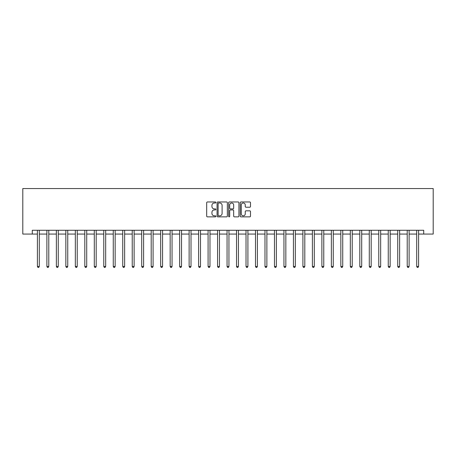 <?xml version="1.0" encoding="UTF-8"?>
<svg xmlns="http://www.w3.org/2000/svg" width="456" height="456" viewBox="0 0 456 456"><rect width="100%" height="100%" fill="white"/><g stroke="black" fill="none" stroke-linecap="round" stroke-linejoin="round"><path stroke-width="0.68" d="M215.865 202.487A0.519 0.519 0 0 0 215.34 201.968L207.429 201.968A0.747 0.747 0 0 0 206.688 202.715L206.688 216.115A0.747 0.747 0 0 0 207.429 216.862L215.34 216.862A0.519 0.519 0 0 0 215.865 216.338A0.519 0.519 0 0 0 215.34 215.819L214.32 215.819A2.383 2.383 0 0 1 211.937 213.436L211.937 212.319A2.383 2.383 0 0 1 214.32 209.937L215.34 209.937A0.519 0.519 0 0 0 215.865 209.412A0.519 0.519 0 0 0 215.34 208.894L214.32 208.894A2.383 2.383 0 0 1 211.937 206.511L211.937 205.394A2.383 2.383 0 0 1 214.32 203.011L215.34 203.011A0.519 0.519 0 0 0 215.865 202.487M249.763 207.218A0.747 0.747 0 0 0 250.504 206.471L250.504 202.715A0.747 0.747 0 0 0 249.763 201.968L240.973 201.968A0.747 0.747 0 0 0 240.232 202.715L240.232 216.115A0.747 0.747 0 0 0 240.973 216.862L249.763 216.862A0.747 0.747 0 0 0 250.504 216.115L250.504 211.573A0.747 0.747 0 0 0 249.763 210.832L246.001 210.832A0.747 0.747 0 0 0 245.254 211.573L245.254 213.824A1.989 1.989 0 0 1 243.265 215.819A1.989 1.989 0 0 1 241.275 213.824L241.275 205A1.989 1.989 0 0 1 243.265 203.011A1.989 1.989 0 0 1 245.254 205L245.254 206.471A0.747 0.747 0 0 0 246.001 207.218L249.763 207.218M32.285 234.07L32.285 230.274L423.715 230.274L423.715 234.07L433.2 234.07L433.2 188.55L22.8 188.55L22.8 234.07L37.403 234.07M227.35 202.715A0.747 0.747 0 0 0 226.603 201.968L217.82 201.968A0.747 0.747 0 0 0 217.073 202.715L217.073 216.115A0.747 0.747 0 0 0 217.82 216.862L226.603 216.862A0.747 0.747 0 0 0 227.35 216.115L227.35 202.715M229.396 201.968L238.18 201.968A0.747 0.747 0 0 1 238.927 202.715L238.927 216.115A0.747 0.747 0 0 1 238.18 216.862L234.424 216.862A0.747 0.747 0 0 1 233.677 216.115L233.677 210.678A0.747 0.747 0 0 0 232.93 209.937L230.44 209.937A0.747 0.747 0 0 0 229.693 210.678L229.693 216.338A0.519 0.519 0 0 1 229.174 216.862A0.519 0.519 0 0 1 228.65 216.338L228.65 202.715A0.747 0.747 0 0 1 229.396 201.968M39.301 234.07L46.888 234.07M48.781 234.07L56.367 234.07M58.265 234.07L65.852 234.07M67.744 234.07L75.331 234.07M77.229 234.07L84.816 234.07M86.714 234.07L94.295 234.07M96.193 234.07L103.78 234.07M105.678 234.07L113.265 234.07M115.157 234.07L122.744 234.07M124.642 234.07L132.229 234.07M134.121 234.07L141.708 234.07M143.606 234.07L151.192 234.07M153.091 234.07L160.677 234.07M162.57 234.07L170.156 234.07M172.054 234.07L179.641 234.07M181.534 234.07L189.12 234.07M191.018 234.07L198.605 234.07M200.503 234.07L208.084 234.07M209.982 234.07L217.569 234.07M219.467 234.07L227.054 234.07M228.946 234.07L236.533 234.07M238.431 234.07L246.018 234.07M247.916 234.07L255.497 234.07M257.395 234.07L264.982 234.07M266.88 234.07L274.466 234.07M276.359 234.07L283.945 234.07M285.844 234.07L293.43 234.07M295.323 234.07L302.909 234.07M304.807 234.07L312.394 234.07M314.292 234.07L321.879 234.07M323.771 234.07L331.358 234.07M333.256 234.07L340.843 234.07M342.735 234.07L350.322 234.07M352.22 234.07L359.807 234.07M361.705 234.07L369.286 234.07M371.184 234.07L378.771 234.07M380.669 234.07L388.255 234.07M390.148 234.07L397.735 234.07M399.633 234.07L407.219 234.07M409.112 234.07L416.698 234.07M418.597 234.07L423.715 234.07M218.635 203.011A0.519 0.519 0 0 0 218.116 203.53L218.116 215.295A0.519 0.519 0 0 0 218.635 215.819L219.718 215.819A2.383 2.383 0 0 0 222.1 213.436L222.1 205.394A2.383 2.383 0 0 0 219.718 203.011L218.635 203.011M233.677 205.04A1.989 1.989 0 0 0 231.688 203.045A1.989 1.989 0 0 0 229.693 205.04L229.693 208.147A0.747 0.747 0 0 0 230.44 208.894L232.93 208.894A0.747 0.747 0 0 0 233.677 208.147L233.677 205.04M39.393 230.274L39.353 230.371A0.758 0.758 0 0 0 39.301 230.656L39.301 266.464L37.403 266.464L37.403 230.656A0.758 0.758 0 0 0 37.346 230.371L37.312 230.274M39.301 266.464L38.731 267.45L37.973 267.45L37.403 266.464M48.877 230.274L48.838 230.371A0.758 0.758 0 0 0 48.781 230.656L48.781 266.464L46.888 266.464L46.888 230.656A0.758 0.758 0 0 0 46.831 230.371L46.791 230.274M48.781 266.464L48.211 267.45L47.452 267.45L46.888 266.464M58.357 230.274L58.317 230.371A0.758 0.758 0 0 0 58.265 230.656L58.265 266.464L56.367 266.464L56.367 230.656A0.758 0.758 0 0 0 56.31 230.371L56.276 230.274M58.265 266.464L57.695 267.45L56.937 267.45L56.367 266.464M67.841 230.274L67.801 230.371A0.758 0.758 0 0 0 67.744 230.656L67.744 266.464L65.852 266.464L65.852 230.656A0.758 0.758 0 0 0 65.795 230.371L65.755 230.274M67.744 266.464L67.18 267.45L66.416 267.45L65.852 266.464M77.32 230.274L77.286 230.371A0.758 0.758 0 0 0 77.229 230.656L77.229 266.464L75.331 266.464L75.331 230.656A0.758 0.758 0 0 0 75.28 230.371L75.24 230.274M77.229 266.464L76.659 267.45L75.901 267.45L75.331 266.464M86.805 230.274L86.765 230.371A0.758 0.758 0 0 0 86.714 230.656L86.714 266.464L84.816 266.464L84.816 230.656A0.758 0.758 0 0 0 84.759 230.371L84.719 230.274M86.714 266.464L86.144 267.45L85.386 267.45L84.816 266.464M96.29 230.274L96.25 230.371A0.758 0.758 0 0 0 96.193 230.656L96.193 266.464L94.295 266.464L94.295 230.656A0.758 0.758 0 0 0 94.244 230.371L94.204 230.274M96.193 266.464L95.623 267.45L94.865 267.45L94.295 266.464M105.769 230.274L105.729 230.371A0.758 0.758 0 0 0 105.678 230.656L105.678 266.464L103.78 266.464L103.78 230.656A0.758 0.758 0 0 0 103.723 230.371L103.689 230.274M105.678 266.464L105.108 267.45L104.35 267.45L103.78 266.464M115.254 230.274L115.214 230.371A0.758 0.758 0 0 0 115.157 230.656L115.157 266.464L113.265 266.464L113.265 230.656A0.758 0.758 0 0 0 113.208 230.371L113.168 230.274M115.157 266.464L114.593 267.45L113.829 267.45L113.265 266.464M124.733 230.274L124.699 230.371A0.758 0.758 0 0 0 124.642 230.656L124.642 266.464L122.744 266.464L122.744 230.656A0.758 0.758 0 0 0 122.692 230.371L122.653 230.274M124.642 266.464L124.072 267.45L123.314 267.45L122.744 266.464M134.218 230.274L134.178 230.371A0.758 0.758 0 0 0 134.121 230.656L134.121 266.464L132.229 266.464L132.229 230.656A0.758 0.758 0 0 0 132.172 230.371L132.132 230.274M134.121 266.464L133.557 267.45L132.799 267.45L132.229 266.464M143.697 230.274L143.663 230.371A0.758 0.758 0 0 0 143.606 230.656L143.606 266.464L141.708 266.464L141.708 230.656A0.758 0.758 0 0 0 141.656 230.371L141.616 230.274M143.606 266.464L143.036 267.45L142.278 267.45L141.708 266.464M153.182 230.274L153.142 230.371A0.758 0.758 0 0 0 153.091 230.656L153.091 266.464L151.192 266.464L151.192 230.656A0.758 0.758 0 0 0 151.135 230.371L151.101 230.274M153.091 266.464L152.521 267.45L151.762 267.45L151.192 266.464M162.667 230.274L162.627 230.371A0.758 0.758 0 0 0 162.57 230.656L162.57 266.464L160.677 266.464L160.677 230.656A0.758 0.758 0 0 0 160.62 230.371L160.58 230.274M162.57 266.464L162 267.45L161.242 267.45L160.677 266.464M172.146 230.274L172.106 230.371A0.758 0.758 0 0 0 172.054 230.656L172.054 266.464L170.156 266.464L170.156 230.656A0.758 0.758 0 0 0 170.105 230.371L170.065 230.274M172.054 266.464L171.484 267.45L170.726 267.45L170.156 266.464M181.63 230.274L181.591 230.371A0.758 0.758 0 0 0 181.534 230.656L181.534 266.464L179.641 266.464L179.641 230.656A0.758 0.758 0 0 0 179.584 230.371L179.544 230.274M181.534 266.464L180.969 267.45L180.211 267.45L179.641 266.464M191.11 230.274L191.075 230.371A0.758 0.758 0 0 0 191.018 230.656L191.018 266.464L189.12 266.464L189.12 230.656A0.758 0.758 0 0 0 189.069 230.371L189.029 230.274M191.018 266.464L190.448 267.45L189.69 267.45L189.12 266.464M200.594 230.274L200.554 230.371A0.758 0.758 0 0 0 200.503 230.656L200.503 266.464L198.605 266.464L198.605 230.656A0.758 0.758 0 0 0 198.548 230.371L198.508 230.274M200.503 266.464L199.933 267.45L199.175 267.45L198.605 266.464M210.079 230.274L210.039 230.371A0.758 0.758 0 0 0 209.982 230.656L209.982 266.464L208.084 266.464L208.084 230.656A0.758 0.758 0 0 0 208.033 230.371L207.993 230.274M209.982 266.464L209.412 267.45L208.654 267.45L208.084 266.464M219.558 230.274L219.518 230.371A0.758 0.758 0 0 0 219.467 230.656L219.467 266.464L217.569 266.464L217.569 230.656A0.758 0.758 0 0 0 217.512 230.371L217.478 230.274M219.467 266.464L218.897 267.45L218.139 267.45L217.569 266.464M229.043 230.274L229.003 230.371A0.758 0.758 0 0 0 228.946 230.656L228.946 266.464L227.054 266.464L227.054 230.656A0.758 0.758 0 0 0 226.997 230.371L226.957 230.274M228.946 266.464L228.382 267.45L227.618 267.45L227.054 266.464M238.522 230.274L238.488 230.371A0.758 0.758 0 0 0 238.431 230.656L238.431 266.464L236.533 266.464L236.533 230.656A0.758 0.758 0 0 0 236.482 230.371L236.442 230.274M238.431 266.464L237.861 267.45L237.103 267.45L236.533 266.464M248.007 230.274L247.967 230.371A0.758 0.758 0 0 0 247.916 230.656L247.916 266.464L246.018 266.464L246.018 230.656A0.758 0.758 0 0 0 245.961 230.371L245.921 230.274M247.916 266.464L247.346 267.45L246.588 267.45L246.018 266.464M257.492 230.274L257.452 230.371A0.758 0.758 0 0 0 257.395 230.656L257.395 266.464L255.497 266.464L255.497 230.656A0.758 0.758 0 0 0 255.445 230.371L255.406 230.274M257.395 266.464L256.825 267.45L256.067 267.45L255.497 266.464M266.971 230.274L266.931 230.371A0.758 0.758 0 0 0 266.88 230.656L266.88 266.464L264.982 266.464L264.982 230.656A0.758 0.758 0 0 0 264.925 230.371L264.89 230.274M266.88 266.464L266.31 267.45L265.552 267.45L264.982 266.464M276.456 230.274L276.416 230.371A0.758 0.758 0 0 0 276.359 230.656L276.359 266.464L274.466 266.464L274.466 230.656A0.758 0.758 0 0 0 274.409 230.371L274.37 230.274M276.359 266.464L275.789 267.45L275.031 267.45L274.466 266.464M285.935 230.274L285.895 230.371A0.758 0.758 0 0 0 285.844 230.656L285.844 266.464L283.945 266.464L283.945 230.656A0.758 0.758 0 0 0 283.894 230.371L283.854 230.274M285.844 266.464L285.274 267.45L284.515 267.45L283.945 266.464M295.42 230.274L295.38 230.371A0.758 0.758 0 0 0 295.323 230.656L295.323 266.464L293.43 266.464L293.43 230.656A0.758 0.758 0 0 0 293.373 230.371L293.333 230.274M295.323 266.464L294.758 267.45L294 267.45L293.43 266.464M304.899 230.274L304.864 230.371A0.758 0.758 0 0 0 304.807 230.656L304.807 266.464L302.909 266.464L302.909 230.656A0.758 0.758 0 0 0 302.858 230.371L302.818 230.274M304.807 266.464L304.237 267.45L303.479 267.45L302.909 266.464M314.383 230.274L314.344 230.371A0.758 0.758 0 0 0 314.292 230.656L314.292 266.464L312.394 266.464L312.394 230.656A0.758 0.758 0 0 0 312.337 230.371L312.303 230.274M314.292 266.464L313.722 267.45L312.964 267.45L312.394 266.464M323.868 230.274L323.828 230.371A0.758 0.758 0 0 0 323.771 230.656L323.771 266.464L321.879 266.464L321.879 230.656A0.758 0.758 0 0 0 321.822 230.371L321.782 230.274M323.771 266.464L323.201 267.45L322.443 267.45L321.879 266.464M333.347 230.274L333.307 230.371A0.758 0.758 0 0 0 333.256 230.656L333.256 266.464L331.358 266.464L331.358 230.656A0.758 0.758 0 0 0 331.301 230.371L331.267 230.274M333.256 266.464L332.686 267.45L331.928 267.45L331.358 266.464M342.832 230.274L342.792 230.371A0.758 0.758 0 0 0 342.735 230.656L342.735 266.464L340.843 266.464L340.843 230.656A0.758 0.758 0 0 0 340.786 230.371L340.746 230.274M342.735 266.464L342.171 267.45L341.407 267.45L340.843 266.464M352.311 230.274L352.277 230.371A0.758 0.758 0 0 0 352.22 230.656L352.22 266.464L350.322 266.464L350.322 230.656A0.758 0.758 0 0 0 350.271 230.371L350.231 230.274M352.22 266.464L351.65 267.45L350.892 267.45L350.322 266.464M361.796 230.274L361.756 230.371A0.758 0.758 0 0 0 361.705 230.656L361.705 266.464L359.807 266.464L359.807 230.656A0.758 0.758 0 0 0 359.75 230.371L359.71 230.274M361.705 266.464L361.135 267.45L360.377 267.45L359.807 266.464M371.281 230.274L371.241 230.371A0.758 0.758 0 0 0 371.184 230.656L371.184 266.464L369.286 266.464L369.286 230.656A0.758 0.758 0 0 0 369.235 230.371L369.195 230.274M371.184 266.464L370.614 267.45L369.856 267.45L369.286 266.464M380.76 230.274L380.72 230.371A0.758 0.758 0 0 0 380.669 230.656L380.669 266.464L378.771 266.464L378.771 230.656A0.758 0.758 0 0 0 378.714 230.371L378.679 230.274M380.669 266.464L380.099 267.45L379.341 267.45L378.771 266.464M390.245 230.274L390.205 230.371A0.758 0.758 0 0 0 390.148 230.656L390.148 266.464L388.255 266.464L388.255 230.656A0.758 0.758 0 0 0 388.198 230.371L388.159 230.274M390.148 266.464L389.584 267.45L388.82 267.45L388.255 266.464M399.724 230.274L399.69 230.371A0.758 0.758 0 0 0 399.633 230.656L399.633 266.464L397.735 266.464L397.735 230.656A0.758 0.758 0 0 0 397.683 230.371L397.643 230.274M399.633 266.464L399.063 267.45L398.305 267.45L397.735 266.464M409.209 230.274L409.169 230.371A0.758 0.758 0 0 0 409.112 230.656L409.112 266.464L407.219 266.464L407.219 230.656A0.758 0.758 0 0 0 407.162 230.371L407.122 230.274M409.112 266.464L408.547 267.45L407.789 267.45L407.219 266.464M418.688 230.274L418.654 230.371A0.758 0.758 0 0 0 418.597 230.656L418.597 266.464L416.698 266.464L416.698 230.656A0.758 0.758 0 0 0 416.647 230.371L416.607 230.274M418.597 266.464L418.027 267.45L417.268 267.45L416.698 266.464"/></g></svg>
